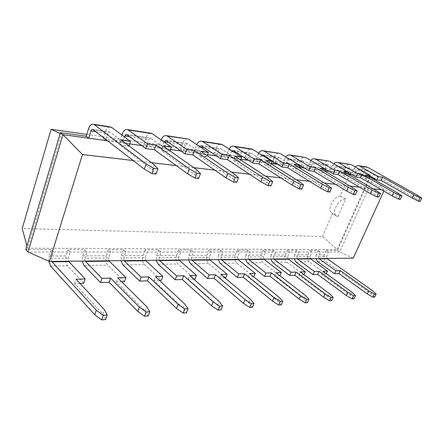 <?xml version="1.0" encoding="UTF-8"?>
<svg xmlns="http://www.w3.org/2000/svg" width="444" height="444" viewBox="0 0 444 444"><rect width="100%" height="100%" fill="white"/><g stroke="black" fill="none" stroke-linecap="round" stroke-linejoin="round"><path stroke-width="0.33" stroke-dasharray="2.22 1.67" d="M133.183 160.517L151.382 162.659M176.262 165.595L193.678 167.643M214.824 170.135L231.513 172.106M249.534 174.226L265.556 176.113M280.952 177.927L296.348 179.742M309.512 181.296L324.336 183.039M335.597 184.365L349.889 186.053M359.518 187.185L373.304 188.811M381.524 189.777L384.315 190.11L383.849 191.125M384.315 190.11L375.552 180.347M373.238 177.767L339.732 252.037L28.022 251.987M351.953 174.697L370.046 177.206M372.96 177.606L370.596 176.196L337.396 250.438L326.207 250.405L328.554 252.037L326.612 256.421L318.559 256.482L320.507 252.037L318.154 250.377L309.657 250.355L312.021 252.037L310.062 256.543L296.847 256.638L298.823 252.031L296.448 250.316L287.318 250.288L289.699 252.031L287.712 256.704L273.487 256.81L275.485 252.026L273.093 250.244L263.248 250.216L265.64 252.026L263.636 256.882L248.279 256.993L250.294 252.026L247.896 250.172L237.246 250.139L239.649 252.02L237.629 257.076L220.99 257.198L223.021 252.02L220.618 250.089L209.074 250.055L211.472 252.014L209.44 257.281L191.364 257.415L193.401 252.014L191.009 250.005L178.438 249.966L180.825 252.009L178.782 257.503L159.074 257.648L161.117 252.009L158.736 249.905L145.005 249.867L147.369 252.003L145.332 257.748L123.748 257.909L125.785 252.003L123.438 249.8L108.369 249.756L110.706 251.998L108.669 258.019L84.937 258.192L86.963 251.992L84.66 249.689L68.06 249.639L70.335 251.992L68.321 258.314L68.52 261.227M329.248 171.551L348.151 174.17M304.612 168.137L324.459 170.885M277.8 164.419L299.034 167.36M248.507 160.362L271.306 163.52M216.372 155.905L240.942 159.313M180.958 150.999L207.559 154.684M141.736 145.565L170.663 149.573M107.637 140.837L129.687 143.895M353.252 258.158L339.732 252.037L337.396 250.438L337.196 249.589L27.584 248.213L61.411 134.243L369.624 177.023L337.196 249.589L322.516 236.491L22.2 228.499M369.908 176.096L359.662 174.659L362.204 176.118L364.302 171.384L356.449 170.224L354.34 175.025L351.792 173.549L349.4 173.216M370.435 176.174L369.624 177.023L350.655 172.089L340.171 196.093C336.541 196.686 333.511 199.434 331.08 204.345C329.437 208.547 329.631 211.438 331.674 213.02L332.606 213.398L322.516 236.491M106.072 139.632L108.02 133.511C108.464 132.306 109.069 131.796 109.835 131.99L128.904 146.276L129.032 145.882M124.487 136.93L122.538 142.901L119.958 140.959L103.213 138.606L105.772 140.582M369.541 176.917L368.725 178.749L349.928 168.004L348.157 168.998L346.037 173.876L343.473 172.383L348.318 173.06M163.797 141.808L161.555 148.307L158.935 146.437L143.817 144.311L146.42 146.215L148.679 139.521L150.516 138.09L169.88 151.826L170.18 150.966M348.485 172.683L337.029 166.067L335.248 167.088L333.105 172.083L330.525 170.563L326.662 170.019M347.896 174.02L347.114 175.824L328.094 164.73L326.307 165.767L324.148 170.846L321.561 169.303L324.93 169.774M199.412 146.426L196.886 153.208L194.25 151.404L180.53 149.473L183.161 151.304L185.42 144.949L187.268 143.601L206.771 156.821L207.209 155.639M325.197 169.147L314.158 162.637L312.354 163.708L310.184 168.909L307.581 167.338L302.003 166.55M300.499 167.566L297.891 165.973L300.976 166.406M231.885 150.805L229.037 157.664L226.396 155.922L213.891 154.162L216.533 155.927L218.781 149.878L220.624 148.607L240.165 161.344L240.709 159.934M301.137 166.023L302.68 162.276L304.49 161.189L323.709 172.655L324.453 170.901M289.033 158.863L287.568 160.045L285.37 165.468L282.75 163.847L272.233 162.365L274.425 156.86C275.419 154.601 276.862 153.396 278.771 153.247M274.864 164.014L272.233 162.365M247.214 159.529L249.206 154.373L251.043 153.169L270.535 165.451L271.162 163.886M275.319 162.87L277.073 158.491L278.899 157.348L298.274 169.208L298.962 167.532M261.627 154.934L260.639 156.066L258.419 161.733L255.783 160.051L244.339 158.441L246.553 152.686C247.552 150.327 249.006 149.056 250.927 148.89M246.975 160.145L244.339 158.441M26.923 245.787L27.584 248.213L25.824 249.511L51.221 249.589L53.463 251.987L51.465 258.441L68.321 258.314M60.445 132.59L61.411 134.243L60.14 133.627M417.41 195.194L415.839 198.518L366.283 170.524L364.302 171.384M365.906 166.883C364.074 166.983 362.693 167.999 361.749 169.935L353.89 168.759L351.792 173.549M359.662 174.659L361.749 169.935M103.213 138.606L105.444 131.563C106.443 128.666 107.886 127.078 109.762 126.801M369.991 175.918L358.208 169.247L356.449 170.224M355.189 166.883L353.89 168.759M121.895 135.004L119.958 140.959M343.473 172.383L345.587 167.516C346.536 165.518 347.935 164.469 349.783 164.358M143.817 144.311L146.059 137.64C147.064 134.898 148.524 133.405 150.427 133.167M345.587 167.516L332.656 165.579L330.525 170.563M332.656 165.579L333.827 163.775M161.161 139.954L158.935 146.437M321.561 169.303L323.704 164.241C324.669 162.165 326.085 161.067 327.955 160.944M180.53 149.473L182.773 143.14C183.783 140.537 185.242 139.127 187.163 138.911M323.704 164.241L309.74 162.149L307.581 167.338M309.74 162.149L310.767 160.451M213.891 154.162L216.123 148.13L196.492 145.194L194.25 151.404M196.492 145.194L196.72 144.616M297.891 165.973L300.055 160.7C301.032 158.536 302.469 157.387 304.356 157.254M216.123 148.13C217.127 145.654 218.592 144.322 220.513 144.133M300.055 160.7L284.931 158.436L282.75 163.847M284.931 158.436L285.792 156.893M246.553 152.686L228.627 150.005L226.396 155.922M228.627 150.005L229.082 148.99M274.425 156.86L257.992 154.401L255.783 160.051M257.992 154.401L258.658 153.08M318.154 250.377L316.211 254.817L324.275 254.778L326.207 250.405M324.275 254.778C323.315 257.57 323.837 259.845 325.846 261.616L370.851 293.573L372.288 290.543M326.856 258.441L326.612 256.421M48.762 261.15L49.234 256.016L66.062 255.938L68.06 249.639M51.221 249.589L49.234 256.016M51.654 261.411L51.465 258.441M316.211 254.817L315.845 258.558M318.803 258.53L318.559 256.482M83.772 283.211L67.455 265.806C65.523 263.242 65.057 259.951 66.062 255.938M296.448 250.316L294.483 254.912L307.709 254.85C306.737 257.72 307.265 260.062 309.285 261.882L326.118 274.103L326.318 273.654M307.709 254.85L309.657 250.355M310.306 258.619L310.062 256.543M84.66 249.689L82.656 255.866L82.218 261.083M85.143 261.05L84.937 258.192M294.483 254.912L294.111 258.797M297.091 258.763L296.847 256.638M82.656 255.866L106.355 255.761C105.339 259.579 105.827 262.709 107.809 265.151L124.514 281.679M106.355 255.761L108.369 249.756M108.88 260.795L108.669 258.019M273.093 250.244L271.112 255.017L285.342 254.956C284.36 257.925 284.887 260.356 286.918 262.249L303.89 274.941L304.012 274.653M285.342 254.956L287.318 250.288M287.956 258.863L287.712 256.704M123.438 249.8L121.412 255.694L120.984 260.661M123.959 260.628L123.748 257.909M271.112 255.017L270.723 259.046M273.726 259.013L273.487 256.81M121.412 255.694L142.974 255.594C141.963 259.241 142.463 262.226 144.478 264.557L161.427 280.292M142.974 255.594L145.005 249.867M145.549 260.395L145.332 257.748M247.896 250.172L245.893 255.134L261.255 255.061C260.262 258.147 260.789 260.672 262.831 262.637L279.936 275.763M261.255 255.061L263.248 250.216M263.88 259.118L263.636 256.882M158.736 249.905L156.71 255.533L156.288 260.284M159.296 260.251L159.074 257.648M245.893 255.134L245.499 259.318M248.518 259.285L248.279 256.993M156.71 255.533L176.407 255.444C175.397 258.935 175.907 261.788 177.944 264.014L195.033 279.026M176.407 255.444L178.438 249.966M179.015 260.034L178.782 257.503M220.618 250.089L218.603 255.256L235.237 255.178C234.238 258.391 234.759 261.017 236.807 263.059L253.94 276.817M235.237 255.178L237.246 250.139M237.862 259.401L237.629 257.076M191.009 250.005L188.983 255.389L188.572 259.934M191.592 259.901L191.364 257.415M218.603 255.256L218.204 259.612M221.229 259.579L220.99 257.198M188.983 255.389L207.054 255.306C206.044 258.652 206.56 261.388 208.608 263.514L225.752 277.877M207.054 255.306L209.074 250.055M209.673 259.707L209.44 257.281M86.758 134.377L350.655 172.089M156.077 174.054L152.481 169.985L119.714 145.033L128.904 146.276M415.839 198.518L420.207 201.382M121.323 140.088L119.714 145.033M198.679 178.466L194.811 174.575L161.633 150.71L169.88 151.826M400.36 199.328L395.97 196.365L364.324 178.155L368.725 178.749M365.817 174.792L364.324 178.155M163.242 146.043L161.633 150.71M236.724 182.401L232.667 178.677L199.328 155.811L206.771 156.821M378.837 197.103L374.447 194.034L342.352 175.18L347.114 175.824M343.872 171.678L342.352 175.18M200.938 151.393L199.328 155.811M270.912 185.936L266.716 182.362L233.416 160.428L240.165 161.344M355.422 194.683L351.038 191.497L318.542 171.956L323.709 172.655M320.085 168.298L318.542 171.956M235.015 156.227L233.416 160.428M301.803 189.133L297.513 185.697L264.385 164.619L270.535 165.451M329.848 192.036L325.496 188.733L292.646 168.448L298.274 169.208M294.211 164.63L292.646 168.448M265.967 160.623L264.385 164.619M338.006 216.439L345.676 199.006C341.863 199.023 338.544 201.781 335.72 207.281C334.055 211.505 334.238 214.402 336.263 215.973L338.006 216.439L332.606 213.398M345.676 199.006L340.171 196.093M370.851 293.573L374.697 297.014M105.661 319.536L102.864 314.141L74.675 283.55L79.931 283.355M74.675 283.55L76.085 279.221M326.118 274.103L321.584 274.275L350.194 295.16L354.023 298.745M321.584 274.275L322.949 271.212M121.656 281.785L116.295 281.984L145.094 310.9L148.185 315.973M116.295 281.984L117.716 277.866M303.89 274.941L299.001 275.125L327.888 296.875L331.696 300.61M299.001 275.125L300.383 271.939M159.39 280.369L153.963 280.569L183.122 307.986L186.441 312.77M153.963 280.569L155.394 276.645M279.903 275.841L274.62 276.04L303.735 298.729L307.498 302.636M274.62 276.04L276.013 272.733M193.678 279.082L188.223 279.287L217.56 305.339L221.045 309.873M188.223 279.287L189.649 275.535M253.652 276.828L248.213 277.028L277.494 300.743L281.196 304.839M248.213 277.028L249.622 273.587M224.975 277.905L219.519 278.111L248.879 302.936L252.492 307.242M219.519 278.111L220.934 274.52M154.262 164.824L152.481 169.985M196.587 169.708L194.811 174.575M397.574 192.907L395.97 196.365M234.426 174.076L232.667 178.677M376.079 190.426L374.447 194.034M268.459 178.005L266.716 182.362M352.703 187.729L351.038 191.497M299.234 181.557L297.513 185.697M327.189 184.782L325.496 188.733M102.864 314.141L104.412 309.651M350.194 295.16L351.648 292.019M145.094 310.9L146.648 306.638M327.888 296.875L329.365 293.606M183.122 307.986L184.682 303.924M303.735 298.729L305.233 295.327M217.56 305.339L219.103 301.47M277.494 300.743L279.01 297.197M248.879 302.936L250.416 299.239M95.776 131.702L108.02 133.511M129.681 136.713L148.679 139.521M335.248 167.088L348.157 168.998M168.759 142.485L185.42 144.949M312.354 163.708L326.307 165.767M199.145 146.975L200.538 147.186M204.112 147.713L218.781 149.878M287.568 160.045L292.069 160.711M292.491 160.772L302.68 162.276M231.28 151.726L233.916 152.114M236.252 152.459L249.206 154.373M260.639 156.066L264.297 156.604M265.595 156.799L277.073 158.491M93.001 129.565L110.073 132.123M366.283 170.524L358.447 169.353M126.862 134.637L150.76 138.223M337.268 166.178L350.166 168.109M165.901 140.487L187.512 143.728M314.402 162.748L328.332 164.835M201.237 145.787L220.873 148.729M289.632 159.035L304.734 161.3M233.372 150.605L251.293 153.291M262.72 155L279.143 157.465M105.444 131.563L88.412 129.01M146.059 137.64L122.194 134.071M182.773 143.14L161.178 139.904M317.787 261.749L325.846 261.616M50.594 266.078L67.455 265.806M296.065 262.099L309.285 261.882M84.071 265.534L107.809 265.151M272.688 262.476L286.918 262.249M122.888 264.907L144.478 264.557M247.463 262.887L262.831 262.637M158.225 264.335L177.944 264.014M220.169 263.331L236.807 263.059M190.526 263.808L208.608 263.514M92.763 129.426L109.835 131.99M366.05 170.424L358.208 169.247M126.618 134.504L150.516 138.09M337.029 166.067L349.928 168.004M165.656 140.36L187.268 143.601M314.158 162.637L328.094 164.73M200.988 145.66L220.624 148.607M289.388 158.924L304.49 161.189M233.122 150.483L251.043 153.169M262.476 154.884L278.899 157.348M331.674 213.02L336.263 215.973"/><path stroke-width="0.67" d="M383.849 191.125L353.252 258.158L49.406 261.433L82.473 154.54L133.183 160.517M151.382 162.659L176.262 165.595M193.678 167.643L214.824 170.135M231.513 172.106L249.534 174.226M265.556 176.113L280.952 177.927M296.348 179.742L309.512 181.296M324.336 183.039L335.597 184.365M349.889 186.053L359.518 187.185M373.304 188.811L381.524 189.777M375.552 180.347L373.238 177.767M370.046 177.206L372.96 177.606M348.151 174.17L351.953 174.697M324.459 170.885L329.248 171.551M299.034 167.36L304.612 168.137M271.306 163.52L277.8 164.419M240.942 159.313L248.507 160.362M207.559 154.684L216.372 155.905M170.663 149.573L180.958 150.999M129.687 143.895L141.736 145.565M82.473 154.54L62.937 134.643L107.637 140.837M49.406 261.433L28.022 251.987L62.937 134.643L60.445 132.59L86.192 136.208L88.722 138.217L90.965 130.991L95.776 131.702M369.908 176.096L370.435 176.174M105.772 140.582L106.072 139.632M348.318 173.06L349.4 173.216M121.895 135.004L122.194 134.071C123.537 130.514 125.369 129.026 127.694 129.609L147.436 143.795L145.826 148.568L126.618 134.504L124.792 135.992L124.487 136.93M324.93 169.774L326.662 170.019M161.161 139.954L161.178 139.904C162.526 136.536 164.374 135.137 166.728 135.714L186.702 149.367L185.093 153.885L165.901 140.487L163.797 141.808M300.976 166.406L302.003 166.55M300.499 167.566L301.137 166.023M246.975 160.145L247.214 159.529M274.864 164.014L275.319 162.87M28.022 251.987L25.824 249.511L60.445 132.59M109.762 126.801L93.834 124.309C91.547 123.726 89.738 125.291 88.412 129.01L86.192 136.208M93.834 124.309L146.109 163.886L144.328 169.103L151.992 173.632L156.077 174.054L157.881 168.842L154.262 164.824L121.323 140.088L130.514 141.392L129.032 145.882M90.965 130.991C91.409 129.759 92.008 129.237 92.763 129.426L144.328 169.103M365.906 166.883L367.693 167.349L417.41 195.194L421.8 198.041L420.08 197.852L413.952 194.799L382.589 177.173L378.393 176.579L376.912 179.859L369.991 175.918M130.514 141.392L111.588 127.367L94.511 124.697M110.906 126.984L111.588 127.367M378.393 176.579L359.19 165.828C357.759 165.418 356.427 165.767 355.189 166.883M349.783 164.358L338.705 162.826L357.464 173.604L355.96 177.023L360.495 177.633L392.23 195.959L398.496 199.14L400.36 199.328L401.981 195.848L397.574 192.907L365.817 174.792L370.213 175.413L351.593 164.835M370.213 175.413L369.541 176.917M150.427 133.167L152.281 133.716L128.383 129.987M147.436 143.795L156.033 145.016L189.322 168.87L196.847 173.149L200.477 173.554L196.587 169.708L163.242 146.043L171.489 147.208L152.281 133.716M171.489 147.208L170.18 150.966M333.827 163.775C335.103 162.504 336.502 162.082 338.023 162.521L338.705 162.826M348.485 172.683L355.96 177.023M327.955 160.944L315.862 159.257L334.826 170.396L333.3 173.954L338.211 174.614L370.379 193.595L376.812 196.892L378.837 197.103L380.491 193.467L376.079 190.426L343.872 171.678L348.629 172.35L329.781 161.433M348.629 172.35L347.896 174.02M187.163 138.911L167.421 136.08M186.702 149.367L194.439 150.466L227.916 173.327L235.259 177.4L238.517 177.761L234.426 174.076L200.938 151.393L208.38 152.447L189.033 139.455M208.38 152.447L207.209 155.639M310.767 160.451C312.082 158.985 313.553 158.48 315.173 158.941L315.862 159.257M325.197 169.147L333.3 173.954M196.72 144.616C198.107 141.803 199.883 140.681 202.053 141.242L222.122 154.395L220.524 158.68L227.528 159.629L260.844 181.729L267.982 185.636L270.912 185.936L272.683 181.541L268.459 178.005L235.015 156.227L241.758 157.182L222.389 144.661L202.753 141.597M199.412 146.426L201.237 145.787L220.524 158.68M304.356 157.254L291.114 155.394L310.256 166.905L308.708 170.624L314.047 171.345L346.609 191.02L353.213 194.45L355.422 194.683L357.104 190.881L352.703 187.729L320.085 168.298L325.247 169.031L306.205 157.748M325.247 169.031L324.453 170.901M220.513 144.133L222.389 144.661M241.758 157.182L240.709 159.934M308.708 170.624L289.033 158.863M285.792 156.893C287.146 155.189 288.689 154.584 290.42 155.073L291.114 155.394M229.082 148.99C230.48 146.637 232.179 145.726 234.177 146.27L254.24 158.958L252.653 163.031L259.024 163.897L292.191 185.126L299.145 188.861L301.803 189.133L303.546 184.954L299.234 181.557L265.967 160.623L272.111 161.494L252.791 149.412L234.882 146.614M231.885 150.805L233.372 150.605L252.653 163.031M278.771 153.247L264.219 151.193L283.5 163.109L281.929 166.994L287.745 167.782L320.651 188.206L327.428 191.786L329.848 192.036L331.563 188.056L327.189 184.782L294.211 164.63L299.833 165.429L280.625 153.757M299.833 165.429L298.962 167.532M250.927 148.89L252.791 149.412M272.111 161.494L271.162 163.886M281.929 166.994L262.72 155L261.627 154.934M258.658 153.08C260.04 151.088 261.66 150.344 263.52 150.86L264.219 151.193M326.856 258.441L372.288 290.543L376.146 293.967L374.353 294.106L368.687 290.803L340.248 270.646L335.914 270.79L318.803 258.53M48.762 261.15L50.594 266.078L94.766 314.763L96.309 310.228L103.169 315.323L107.232 315.001L104.412 309.651L76.085 279.221L85.187 278.921L68.52 261.227M96.309 310.228L51.654 261.411M315.845 258.558L317.787 261.749L334.56 273.787L335.914 270.79M79.931 283.355L83.772 283.211L85.187 278.921M326.318 273.654L327.478 271.062L310.306 258.619M82.218 261.083L84.071 265.534L100.566 282.578L101.987 278.377L85.143 261.05M294.111 258.797L296.065 262.099L312.981 274.597L314.352 271.489L297.091 258.763M121.656 281.785L124.514 281.679L125.935 277.6L108.88 260.795M304.012 274.653L305.267 271.784L287.956 258.863M120.984 260.661L122.888 264.907L139.705 281.108L141.131 277.106L123.959 260.628M270.723 259.046L272.688 262.476L289.721 275.469L291.109 272.244L273.726 259.013M159.39 280.369L161.427 280.292L162.854 276.401L145.549 260.395M279.936 275.763L281.296 272.561L263.88 259.118M156.288 260.284L158.225 264.335L175.241 279.77L176.668 275.957L159.296 260.251M245.499 259.318L247.463 262.887L264.574 276.418L265.978 273.06L248.518 259.285M193.678 279.082L195.033 279.026L196.453 275.313L179.015 260.034M253.652 276.828L255.344 273.404L237.862 259.401M188.572 259.934L190.526 263.808L207.642 278.555L209.063 274.903L191.592 259.901M218.204 259.612L220.169 263.331L237.312 277.439L238.722 273.942L221.229 259.579M224.975 277.905L225.752 277.877L227.167 274.314L209.673 259.707M60.14 133.627L51.116 129.282L86.758 134.377M146.109 163.886L153.796 168.387L151.992 173.632M153.796 168.387L157.881 168.842M421.8 198.041L420.207 201.382L418.487 201.204L412.376 198.146L381.113 180.425L376.912 179.859M382.589 177.173L381.113 180.425M145.826 148.568L154.423 149.733L187.551 173.787L195.044 178.088L198.679 178.466L200.477 173.554M156.033 145.016L154.423 149.733M357.464 173.604L361.993 174.248L393.834 192.474L400.122 195.643L401.981 195.848M361.993 174.248L360.495 177.633M185.093 153.885L192.829 154.934L226.151 177.972L233.472 182.062L236.724 182.401L238.517 177.761M194.439 150.466L192.829 154.934M334.826 170.396L339.732 171.09L372.017 189.96L378.471 193.245L380.491 193.467M339.732 171.09L338.211 174.614M222.122 154.395L229.126 155.389L227.528 159.629M229.126 155.389L262.593 177.328L269.752 181.219L272.683 181.541M310.256 166.905L315.59 167.666L348.279 187.218L354.9 190.637L357.104 190.881M315.59 167.666L314.047 171.345M254.24 158.958L260.611 159.862L259.024 163.897M260.611 159.862L293.917 180.941L300.893 184.665L303.546 184.954M283.5 163.109L289.316 163.936L322.35 184.227L329.148 187.79L331.563 188.056M289.316 163.936L287.745 167.782M26.923 245.787L22.2 228.499L51.116 129.282M334.56 273.787L338.9 273.626L367.249 293.85L372.899 297.164L374.697 297.014L376.146 293.967M94.766 314.763L101.604 319.874L105.661 319.536L107.232 315.001M101.604 319.874L103.169 315.323M338.9 273.626L340.248 270.646M327.478 271.062L322.949 271.212L351.648 292.019L355.5 295.582L354.023 298.745L352.086 298.906L346.309 295.46L317.649 274.42L312.981 274.597M355.5 295.582L353.563 295.732L347.769 292.296L319.014 271.339L314.352 271.489M125.935 277.6L117.716 277.866L146.648 306.638L149.761 311.677L148.185 315.973L144.544 316.278L137.823 311.46L109.113 282.256L100.566 282.578M109.113 282.256L110.534 278.099L101.987 278.377M149.761 311.677L146.12 311.96L139.377 307.159L110.534 278.099M317.649 274.42L319.014 271.339M305.267 271.784L300.383 271.939L329.365 293.606L333.194 297.325L331.696 300.61L329.598 300.788L323.687 297.197L294.755 275.28L289.721 275.469M333.194 297.325L331.096 297.491L325.169 293.906L296.137 272.078L291.109 272.244M162.854 276.401L155.394 276.645L184.682 303.924L188.017 308.685L186.441 312.77L183.156 313.048L176.562 308.486L147.452 280.819L139.705 281.108M147.452 280.819L148.879 276.856L141.131 277.106M188.017 308.685L184.737 308.941L178.116 304.395L148.879 276.856M294.755 275.28L296.137 272.078M281.296 272.561L276.013 272.733L305.233 295.327L309.018 299.217L307.498 302.636L305.222 302.83L299.173 299.078L270.024 276.212L264.574 276.418M309.018 299.217L306.743 299.395L300.677 295.654L271.423 272.882L265.978 273.06M196.453 275.313L189.649 275.535L219.103 301.47L222.611 305.977L221.045 309.873L218.065 310.123L211.605 305.799L182.29 279.509L175.241 279.77M182.29 279.509L183.716 275.724L176.668 275.957M222.611 305.977L219.636 306.21L213.153 301.892L183.716 275.724M270.024 276.212L271.423 272.882M255.344 273.404L249.622 273.587L279.01 297.197L282.734 301.271L281.196 304.839L278.715 305.045L272.527 301.121L243.229 277.217L237.312 277.439M282.734 301.271L280.253 301.465L274.048 297.552L244.638 273.748L238.722 273.942M227.167 274.314L220.934 274.52L250.416 299.239L254.046 303.518L252.492 307.242L249.778 307.47L243.456 303.352L214.091 278.31L207.642 278.555M214.091 278.31L215.512 274.697L209.063 274.903M254.046 303.518L251.337 303.729L244.994 299.622L215.512 274.697M243.229 277.217L244.638 273.748M420.08 197.852L418.487 201.204M413.952 194.799L412.376 198.146M189.322 168.87L187.551 173.787M196.847 173.149L195.044 178.088M393.834 192.474L392.23 195.959M400.122 195.643L398.496 199.14M227.916 173.327L226.151 177.972M235.259 177.4L233.472 182.062M372.017 189.96L370.379 193.595M378.471 193.245L376.812 196.892M262.593 177.328L260.844 181.729M269.752 181.219L267.982 185.636M348.279 187.218L346.609 191.02M354.9 190.637L353.213 194.45M293.917 180.941L292.191 185.126M300.893 184.665L299.145 188.861M322.35 184.227L320.651 188.206M329.148 187.79L327.428 191.786M372.899 297.164L374.353 294.106M367.249 293.85L368.687 290.803M346.309 295.46L347.769 292.296M352.086 298.906L353.563 295.732M137.823 311.46L139.377 307.159M144.544 316.278L146.12 311.96M323.687 297.197L325.169 293.906M329.598 300.788L331.096 297.491M176.562 308.486L178.116 304.395M183.156 313.048L184.737 308.941M299.173 299.078L300.677 295.654M305.222 302.83L306.743 299.395M211.605 305.799L213.153 301.892M218.065 310.123L219.636 306.21M272.527 301.121L274.048 297.552M278.715 305.045L280.253 301.465M243.456 303.352L244.994 299.622M249.778 307.47L251.337 303.729M124.792 135.992L129.681 136.713M163.814 141.758L168.759 142.485M200.538 147.186L204.112 147.713M292.069 160.711L292.491 160.772M233.916 152.114L236.252 152.459M264.297 156.604L265.595 156.799M327.139 258.708L319.086 258.797M51.926 261.805L68.792 261.61M310.589 258.891L297.375 259.041M109.157 261.155L85.415 261.427M288.239 259.141L274.015 259.302M145.832 260.745L124.242 260.989M264.163 259.413L248.807 259.585M179.298 260.367L159.579 260.589M238.151 259.707L221.517 259.895M209.962 260.023L191.88 260.228M367.693 167.349L359.862 166.128M367.027 167.055L359.19 165.828M151.587 133.344L127.694 129.609M350.915 164.535L338.023 162.521M188.334 139.094L166.728 135.714M329.098 161.122L315.173 158.941M221.684 144.317L202.053 141.242M305.511 157.431L290.42 155.073M252.092 149.073L234.177 146.27M279.931 153.43L263.52 150.86"/></g></svg>
